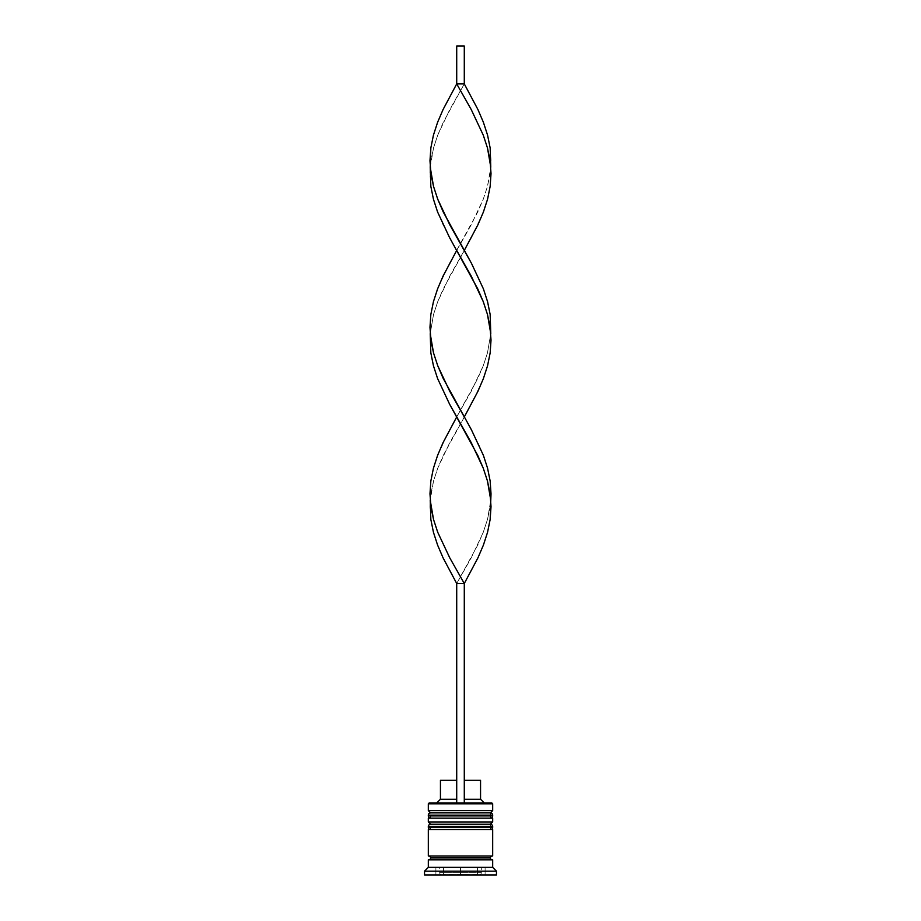 <?xml version="1.0" encoding="UTF-8"?>
<svg xmlns="http://www.w3.org/2000/svg" width="921" height="921" viewBox="0 0 921 921"><rect width="100%" height="100%" fill="white"/><g stroke="black" fill="none" stroke-linecap="round" stroke-linejoin="round"><path stroke-width="0.69" stroke-dasharray="4.61 3.45" d="M430.602 818.17L490.398 818.17L430.602 818.17L490.398 818.17L490.398 812.875L490.398 818.17L460.5 818.17L492.677 818.17L428.323 818.17L490.398 818.17L430.602 818.17L430.602 812.875L490.398 812.875L430.602 812.875L490.398 812.875L430.602 812.875L430.602 818.17M492.677 815.902L428.323 815.902L492.677 815.902M428.323 815.143L492.677 815.143L428.323 815.143M430.602 829.533L490.398 829.533L430.602 829.533L490.398 829.533L490.398 824.237L490.398 829.533L460.5 829.533L492.677 829.533L428.323 829.533L490.398 829.533L430.602 829.533L430.602 824.237L490.398 824.237L430.602 824.237L490.398 824.237L430.602 824.237L430.602 829.533M492.677 827.265L428.323 827.265L492.677 827.265M428.323 826.505L492.677 826.505L428.323 826.505M492.298 859.811L428.323 859.811L492.298 859.811M490.398 857.923L430.602 857.923L490.398 857.923M481.315 872.682L439.685 872.682A2.268 2.268 0 0 0 441.953 874.95L479.047 874.95A2.268 2.268 0 0 0 481.315 872.682L481.315 867.375L439.685 867.375L439.685 872.682L481.315 872.682L439.685 872.682L439.685 867.375L481.315 867.375L460.5 867.375L460.5 874.95L496.454 874.95L424.546 874.95L485.102 874.95L435.898 874.95L485.102 874.95L485.102 867.375L460.5 867.375L485.102 867.375L485.102 874.95L485.102 867.375L485.102 874.95L460.5 874.95L460.5 867.375L460.5 874.95L435.898 874.95L435.898 867.375L460.5 867.375L435.898 867.375L435.898 874.95L435.898 867.375L435.898 874.95L460.5 874.95L460.5 867.375L435.898 867.375L485.102 867.375L440.088 867.375L481.315 867.375L481.315 872.682A2.268 2.268 0 0 1 479.047 874.95L477.527 874.95L478.667 874.95L477.527 874.95L477.527 867.375L460.5 867.375L460.5 874.651L477.527 874.95L477.527 867.375L477.527 874.651L460.5 874.651L460.5 867.375L477.527 867.375L477.527 874.651L475.374 874.95L443.473 874.651L443.473 867.375L460.5 867.375L460.5 874.651L460.5 867.375L443.473 867.375L443.473 874.95L441.953 874.95L443.473 874.95L443.473 867.375L443.473 874.651L460.5 874.651L441.953 874.95A2.268 2.268 0 0 1 439.685 872.682L481.315 872.682M492.298 856.023L428.323 856.023L492.298 856.023M464.288 799.255L464.288 780.329L480.555 780.329L464.288 780.329L464.288 799.255L480.555 799.255L464.288 799.255L464.288 803.031L464.288 780.329L464.288 803.031L484.342 803.031L436.658 803.031L484.342 803.031L464.288 803.031L464.288 799.255M491.918 803.031L429.082 803.031L491.918 803.031M424.546 871.162L496.454 871.162L424.546 871.162M492.677 867.375L428.323 867.375L492.677 867.375M492.677 821.958L428.323 821.958L492.677 821.958M492.677 810.607L428.323 810.607L492.677 810.607M428.323 803.791L492.677 803.791L428.323 803.791M477.527 867.375L443.473 867.375L477.527 867.375M456.712 799.255L456.712 780.329L456.712 799.255L440.445 799.255L456.712 799.255L456.712 803.031L436.658 803.031L456.712 803.031L456.712 780.329L456.712 799.255M440.445 780.329L456.712 780.329L440.445 780.329M464.288 583.511L464.288 803.031L456.712 803.031L456.712 583.511L456.712 803.031L464.288 803.031L464.288 583.511L456.712 583.511L464.288 583.511M456.712 583.511L443.082 557.884L437.59 545.082L433.434 532.269L430.844 519.456L429.98 506.642L430.901 493.84L433.526 481.027L437.728 468.213L449.782 442.598L464.288 416.971L477.918 442.598L483.41 455.4L487.566 468.213L490.156 481.027L491.02 493.84L490.099 506.642L487.474 519.456L483.272 532.269L477.746 545.082L456.712 583.511L471.218 557.884L483.272 532.269L487.474 519.456L490.778 500.241M430.222 333.701L430.844 314.487L433.434 301.674L437.59 288.872L449.575 263.245L477.746 212.003L483.272 199.189L487.474 186.387L490.778 167.173L490.156 186.387L487.566 199.189L483.41 212.003L471.425 237.63L443.254 288.872L437.728 301.674L433.526 314.487L430.222 333.701L433.526 314.487L437.728 301.674L449.782 276.058L464.288 250.431M490.778 333.701L490.156 352.916L487.566 365.729L483.41 378.543L471.425 404.158L443.254 455.4L437.728 468.213L433.526 481.027L430.222 500.241L430.844 481.027L433.434 468.213L437.59 455.4L449.575 429.785L477.746 378.543L483.272 365.729L487.474 352.916L490.778 333.701L487.474 352.916L483.272 365.729L471.218 391.356L456.712 416.971M464.288 83.903L464.288 46.05L464.288 83.903L477.918 109.518L483.41 122.332L487.566 135.145L490.156 147.947L491.02 160.761L490.099 173.574L487.474 186.387L483.272 199.189L471.218 224.816L456.712 250.431L443.082 224.816L437.59 212.003L433.434 199.189L430.844 186.387L429.98 173.574L430.901 160.761L433.526 147.947L437.728 135.145L443.254 122.332L464.288 83.903L456.712 83.903L456.712 46.05L456.712 83.903L464.288 83.903L449.782 109.518L437.728 135.145L433.526 147.947L430.222 167.173M464.288 46.05L456.712 46.05L464.288 46.05"/><path stroke-width="1.38" d="M490.398 812.875L430.602 812.875A2.268 2.268 0 0 0 428.323 815.143L492.677 815.143A2.268 2.268 0 0 0 490.398 812.875L430.602 812.875L490.398 812.875A2.268 2.268 0 0 1 492.677 815.143L428.323 815.143L428.323 815.902A2.268 2.268 0 0 0 430.602 818.17A2.268 2.268 0 0 1 428.323 815.902L492.677 815.902L428.323 815.902L428.323 815.143A2.268 2.268 0 0 1 430.602 812.875L428.323 810.607L430.602 812.875L490.398 812.875L492.677 810.607L428.323 810.607L492.677 810.607L492.677 803.791L491.918 803.031L429.082 803.031L428.323 803.791L492.677 803.791L428.323 803.791L428.323 810.607L428.323 803.791L429.082 803.031L491.918 803.031L492.677 803.791L492.677 810.607L490.398 812.875M490.398 818.17A2.268 2.268 0 0 0 492.677 815.902L492.677 815.143L492.677 815.902A2.268 2.268 0 0 1 490.398 818.17M490.398 824.237L430.602 824.237A2.268 2.268 0 0 0 428.323 826.505L492.677 826.505A2.268 2.268 0 0 0 490.398 824.237L430.602 824.237L490.398 824.237A2.268 2.268 0 0 1 492.677 826.505L428.323 826.505L428.323 827.265A2.268 2.268 0 0 0 430.602 829.533A2.268 2.268 0 0 1 428.323 827.265L492.677 827.265L428.323 827.265L428.323 826.505A2.268 2.268 0 0 1 430.602 824.237L428.323 821.958L430.602 824.237L490.398 824.237L492.677 821.958L428.323 821.958L492.677 821.958L492.677 818.17L428.323 818.17L428.323 821.958L428.323 818.17L492.677 818.17L492.677 821.958L490.398 824.237M490.398 829.533A2.268 2.268 0 0 0 492.677 827.265L492.677 826.505L492.677 827.265A2.268 2.268 0 0 1 490.398 829.533M428.702 859.811A1.888 1.888 0 0 0 430.602 857.923L490.398 857.923A1.888 1.888 0 0 0 492.298 859.811A1.888 1.888 0 0 1 490.398 857.923A1.888 1.888 0 0 1 492.298 856.023A1.888 1.888 0 0 0 490.398 857.923L430.602 857.923A1.888 1.888 0 0 1 428.702 859.811M496.454 871.162L492.677 867.375L428.323 867.375L424.546 871.162L496.454 871.162L424.546 871.162L424.546 874.95L496.454 874.95L496.454 871.162L496.454 874.95L424.546 874.95L424.546 871.162L428.323 867.375L492.677 867.375L492.677 859.811L428.323 859.811L428.323 867.375L428.323 859.811L492.677 859.811L492.677 867.375L496.454 871.162M492.677 856.023L492.677 829.533L428.323 829.533L428.323 856.023L492.677 856.023L428.323 856.023L428.323 829.533L492.677 829.533L492.677 856.023M428.702 856.023A1.888 1.888 0 0 1 430.602 857.923A1.888 1.888 0 0 0 428.702 856.023M480.555 780.329L480.555 799.255L484.342 803.031L480.555 799.255L464.288 799.255L480.555 799.255L480.555 780.329L464.288 780.329L480.555 780.329M456.712 799.255L440.445 799.255L456.712 799.255M456.712 780.329L440.445 780.329L456.712 780.329M464.288 803.031L464.288 583.511L464.288 803.031M490.778 500.241L490.156 519.456L487.566 532.269L483.41 545.082L477.918 557.884L464.288 583.511L449.782 557.884L437.728 532.269L433.526 519.456L430.222 500.241L430.844 519.456L433.434 532.269L437.59 545.082L443.082 557.884L456.712 583.511L456.712 803.031L456.712 583.511L464.288 583.511L477.918 557.884L483.41 545.082L487.566 532.269L490.156 519.456L491.02 506.642L490.099 493.84L487.474 481.027L483.272 468.213L471.218 442.598L449.575 404.158L437.59 378.543L433.434 365.729L430.844 352.916L430.222 333.701L430.844 352.916L433.434 365.729L437.59 378.543L449.575 404.158L477.746 455.4L483.272 468.213L487.474 481.027L490.778 500.241L491.02 493.84L490.156 481.027L487.566 468.213L483.41 455.4L471.425 429.785L443.254 378.543L437.728 365.729L433.526 352.916L430.222 333.701M490.778 167.173L490.156 147.947L487.566 135.145L483.41 122.332L477.918 109.518L464.288 83.903L456.712 83.903L471.218 109.518L483.272 135.145L487.474 147.947L490.778 167.173M464.288 250.431L477.918 224.816L483.41 212.003L487.566 199.189L490.156 186.387L491.02 173.574L490.099 160.761L487.474 147.947L483.272 135.145L471.218 109.518L456.712 83.903L443.082 109.518L437.59 122.332L433.434 135.145L430.844 147.947L429.98 160.761L430.901 173.574L433.526 186.387L437.728 199.189L449.782 224.816L471.425 263.245L483.41 288.872L487.566 301.674L490.156 314.487L490.778 333.701L490.156 314.487L487.566 301.674L483.41 288.872L471.425 263.245L443.254 212.003L437.728 199.189L433.526 186.387L430.222 167.173L430.844 147.947L433.434 135.145L437.59 122.332L443.082 109.518L456.712 83.903L456.712 46.05L456.712 83.903L464.288 83.903L464.288 46.05L464.288 83.903M456.712 416.971L443.082 442.598L437.59 455.4L433.434 468.213L430.844 481.027L429.98 493.84L430.901 506.642L433.526 519.456L437.728 532.269L449.782 557.884L464.288 583.511L456.712 583.511M430.222 167.173L430.844 186.387L433.434 199.189L437.59 212.003L449.575 237.63L477.746 288.872L483.272 301.674L487.474 314.487L490.778 333.701M464.288 416.971L477.918 391.356L483.41 378.543L487.566 365.729L490.156 352.916L491.02 340.114L490.099 327.3L487.474 314.487L483.272 301.674L471.218 276.058L456.712 250.431L443.082 276.058L437.59 288.872L433.434 301.674L430.844 314.487L429.98 327.3L430.901 340.114L433.526 352.916L437.728 365.729L449.782 391.356L464.288 416.971M456.712 46.05L464.288 46.05L456.712 46.05M440.445 780.329L440.445 799.255L436.658 803.031"/></g></svg>
